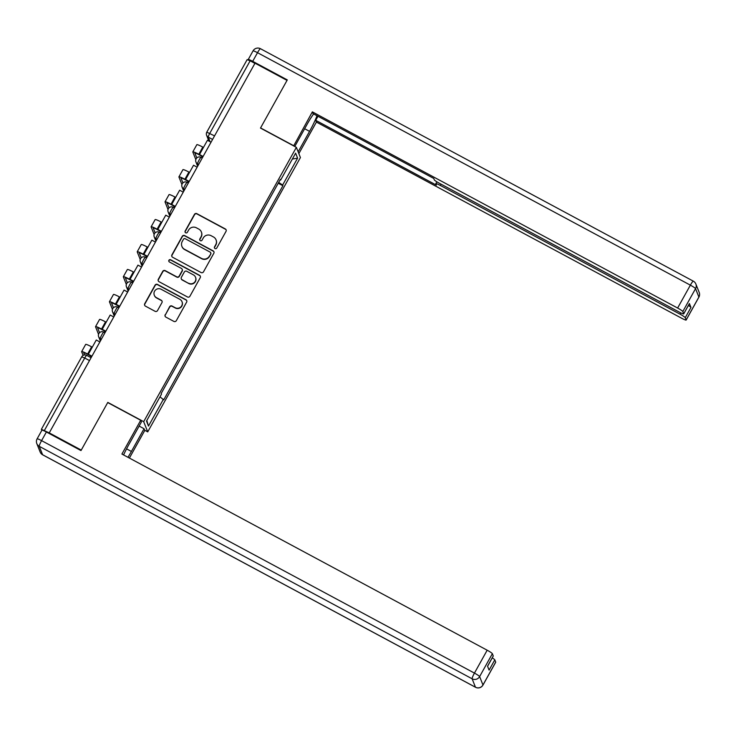 <?xml version="1.0" encoding="UTF-8"?>
<svg xmlns="http://www.w3.org/2000/svg" width="736" height="736" viewBox="0 0 736 736"><rect width="100%" height="100%" fill="white"/><g stroke="black" fill="none" stroke-linecap="round" stroke-linejoin="round"><path stroke-width="1.1" d="M215.022 248.566A1.27 1.251 -21.6 0 0 216.734 248.06L226.026 231.362A1.812 1.785 -21.6 0 0 225.317 228.942L196.889 213.679A1.812 1.785 -21.6 0 0 194.433 214.397L185.15 231.095A1.27 1.251 -21.6 0 0 185.638 232.788A1.27 1.251 -21.6 0 0 187.358 232.282L188.563 230.12A5.787 5.704 -21.6 0 1 196.411 227.81L198.784 229.08A5.787 5.704 -21.6 0 1 201.038 236.817L199.833 238.979A1.27 1.251 -21.6 0 0 200.33 240.672A1.27 1.251 -21.6 0 0 202.05 240.166L203.246 238.004A5.787 5.704 -21.6 0 1 211.103 235.695L213.468 236.964A5.787 5.704 -21.6 0 1 215.731 244.711L214.526 246.873A1.27 1.251 -21.6 0 0 215.022 248.566M165.186 314.695A1.812 1.785 -21.6 0 0 165.885 317.115L173.862 321.393A1.812 1.785 -21.6 0 0 176.318 320.675L186.631 302.137A1.812 1.785 -21.6 0 0 185.932 299.718L157.504 284.446A1.812 1.785 -21.6 0 0 155.048 285.172L144.725 303.71A1.812 1.785 -21.6 0 0 145.434 306.13L155.066 311.3A1.812 1.785 -21.6 0 0 157.522 310.583L161.938 302.643A1.812 1.785 -21.6 0 0 161.23 300.224L156.455 297.657A4.839 4.766 -21.6 0 1 155.618 289.901A4.839 4.766 -21.6 0 1 161.129 289.257L179.851 299.304A4.839 4.766 -21.6 0 1 180.688 307.068A4.839 4.766 -21.6 0 1 175.168 307.712L172.049 306.038A1.812 1.785 -21.6 0 0 169.602 306.756L165.296 314.99A1.812 1.785 -21.6 0 0 165.149 316.351M143.686 421.673L107.806 402.399L81.264 450.092L49.238 432.897L255.015 63.195L287.031 80.39L260.489 128.082L296.369 147.356L143.686 421.673L147.734 431.876L300.417 157.559L296.369 147.356M201.057 272.541A1.812 1.785 -21.6 0 0 203.513 271.814L213.826 253.276A1.812 1.785 -21.6 0 0 213.127 250.856L184.69 235.594A1.812 1.785 -21.6 0 0 182.243 236.311L171.92 254.849A1.812 1.785 -21.6 0 0 172.629 257.269L201.057 272.541M200.229 277.711L189.916 296.24A1.812 1.785 -21.6 0 1 187.459 296.967L159.031 281.695A1.812 1.785 -21.6 0 1 158.323 279.275L162.739 271.345A1.812 1.785 -21.6 0 1 165.195 270.627L176.723 276.819A1.812 1.785 -21.6 0 0 179.179 276.092L182.105 270.83A1.812 1.785 -21.6 0 0 181.406 268.41L169.4 261.961A1.27 1.251 -21.6 0 1 169.179 259.937A1.27 1.251 -21.6 0 1 170.623 259.762L199.53 275.292A1.812 1.785 -21.6 0 1 200.229 277.711M144.642 430.22L147.734 431.876M49.238 432.897L41.382 429.318L41.796 430.413M247.158 59.68L250.139 60.812L209.788 133.317A3.689 0.497 118.2 0 0 208.242 137.108L210.054 141.689M254.914 63.379L250.139 60.812M280.103 179.842L280.655 180.044L295.624 153.162L297.602 158.157L282.633 185.049L278.686 182.39M159.988 396.851L163.723 399.887L282.918 185.748L282.633 185.049M163.447 399.188L148.488 426.07L146.501 421.075L161.469 394.183L161.193 393.484L280.379 179.345L280.655 180.044M278.217 183.227L282.918 185.748M297.602 158.157L292.348 159.04M146.804 420.532L148.488 426.07M214.526 248.078A1.27 1.251 -21.6 0 1 214.645 247.167L215.841 245.005A5.787 5.704 -21.6 0 0 216.172 240.157L216.053 239.862M201.36 231.969L201.48 232.272A5.787 5.704 -21.6 0 1 201.158 237.121L199.953 239.274A1.27 1.251 -21.6 0 0 199.833 240.184M226.182 230A1.812 1.785 -21.6 0 0 225.437 229.246L197.009 213.974A1.812 1.785 -21.6 0 0 194.552 214.7L185.26 231.389A1.27 1.251 -21.6 0 0 185.141 232.3M213.983 251.914A1.812 1.785 -21.6 0 0 213.238 251.16L184.81 235.888A1.812 1.785 -21.6 0 0 182.353 236.615L172.04 255.153A1.812 1.785 -21.6 0 0 171.884 256.514M210.652 253.819A1.27 1.251 -21.6 0 0 210.165 252.126L185.205 238.722A1.27 1.251 -21.6 0 0 183.485 239.228L182.224 241.509A5.787 5.704 -21.6 0 0 184.478 249.246L201.535 258.41A5.787 5.704 -21.6 0 0 209.392 256.1L210.772 254.113A1.27 1.251 -21.6 0 0 210.846 253.055L210.726 252.761M181.893 246.358L182.013 246.652A5.787 5.704 -21.6 0 0 184.598 249.55L184.478 249.246M210.772 254.113L209.502 256.395A5.787 5.704 -21.6 0 1 201.655 258.704L184.598 249.55M182.206 269.312L182.326 269.615A1.812 1.785 -21.6 0 1 182.224 271.124L179.299 276.386A1.812 1.785 -21.6 0 1 176.842 277.113L165.315 270.922A1.812 1.785 -21.6 0 0 162.858 271.648L158.442 279.579A1.812 1.785 -21.6 0 0 158.286 280.94M200.385 276.34A1.812 1.785 -21.6 0 0 199.649 275.586L170.743 260.066A1.27 1.251 -21.6 0 0 168.903 261.473M188.692 283.24A4.839 4.766 -21.6 0 0 195.528 277.251A4.839 4.766 -21.6 0 0 193.366 274.841L186.769 271.299A1.812 1.785 -21.6 0 0 184.322 272.016L181.387 277.279A1.812 1.785 -21.6 0 0 182.096 279.698L188.812 283.535A4.839 4.766 -21.6 0 0 195.647 277.555L195.528 277.251M181.286 278.797L181.406 279.091A1.812 1.785 -21.6 0 0 182.215 279.993L182.096 279.698M188.812 283.535L182.215 279.993M182.013 301.723L182.123 302.027A4.839 4.766 -21.6 0 1 175.288 308.007L172.169 306.332A1.812 1.785 -21.6 0 0 169.712 307.059L165.296 314.99M154.293 295.237L154.413 295.541A4.839 4.766 -21.6 0 0 156.575 297.96L156.455 297.657M162.095 301.282A1.812 1.785 -21.6 0 0 161.35 300.527L156.575 297.96M186.788 300.776A1.812 1.785 -21.6 0 0 186.052 300.012L157.614 284.749A1.812 1.785 -21.6 0 0 155.167 285.467L144.845 304.005A1.812 1.785 -21.6 0 0 144.688 305.366M201.462 157.559L202.179 156.262M202.115 156.382L198.941 154.68A4.977 0.552 -150.9 0 0 194.911 153.06A4.977 0.552 -150.9 0 0 194.911 153.152L196.806 157.927M202.97 156.685L199.511 154.523L207.442 140.282L211.03 142.214M199.511 154.523L203.099 156.455M195.813 159.565L192.823 152.021A7.369 0.819 29.1 0 1 192.814 151.892L196.825 144.698A7.369 0.819 29.1 0 1 202.796 147.09L203.458 147.439M192.814 151.892A7.369 0.819 29.1 0 1 198.784 154.293L199.594 154.726M293.664 145.903L312.358 111.872L677.626 308.034L690.368 285.154L257.517 52.688L252.706 61.336L287.298 79.911L260.572 127.926L293.563 145.636M294.759 146.492L306.912 124.669A20.737 2.769 118.2 0 1 313.619 113.933M304.649 128.726L309.562 131.367A20.737 2.769 118.2 0 0 317.004 115.745M309.562 131.367L298.154 151.855M298.853 153.612L316.406 122.075L315.707 120.318L436.393 185.132L435.841 183.733A5.529 0.616 -150.9 0 1 435.832 183.641A5.529 0.616 -150.9 0 1 440.312 185.435L680.073 314.198L680.8 312.883M317.97 116.26L315.707 120.318M316.406 122.075L681.674 318.246A5.529 0.616 -150.9 0 0 686.154 320.04A5.529 0.616 -150.9 0 0 686.145 319.939L698.887 297.059L695.548 288.641L682.815 311.521L683.707 313.784A5.529 0.616 -150.9 0 1 683.707 313.886A5.529 0.616 -150.9 0 1 679.236 312.082L439.475 183.319A5.529 0.616 -150.9 0 1 434.295 179.842L433.743 178.443L313.058 113.629L312.358 111.872M686.145 319.939L685.253 317.685A5.529 0.616 -150.9 0 0 680.073 314.198M248.354 59.938L248.234 59.634A5.529 0.616 -150.9 0 1 248.225 59.533L253.037 50.894A5.529 0.616 29.1 0 1 257.517 52.688A5.529 0.736 -61.8 0 1 260.48 48.714L693.34 281.17A5.529 0.736 -61.8 0 0 690.368 285.154A5.529 0.616 29.1 0 1 695.548 288.641A5.529 5.446 -21.6 0 0 695.86 284.004A5.529 5.529 0 0 0 693.34 281.17M688.39 305.468A5.529 0.616 29.1 0 1 690.957 307.436L689.411 303.545A5.529 0.616 29.1 0 1 689.411 303.637L683.707 313.886M682.815 311.521A5.529 0.616 -150.9 0 0 677.626 308.034M252.706 61.336A5.529 0.616 -150.9 0 0 248.225 59.533M139.141 426.089L144.054 428.72L144.753 430.477L129.398 458.068M144.054 428.72L131.404 451.453A20.737 2.769 118.2 0 1 127.963 457.295M41.924 430.293A5.529 0.616 29.1 0 1 41.915 430.201A5.529 0.616 29.1 0 1 46.396 431.995L80.988 450.57L107.714 402.564L140.705 420.274L141.395 422.032L128.754 444.756A20.737 2.769 118.2 0 0 123.574 454.94M140.705 420.274L121.909 454.048L487.177 650.21A5.529 0.616 29.1 0 1 492.356 653.697L493.258 655.96A5.529 0.616 29.1 0 1 493.258 656.052L487.582 666.264M492.237 657.883A5.529 0.616 29.1 0 1 494.804 659.852L495.696 662.115A5.529 0.616 29.1 0 1 495.705 662.216L482.963 685.096A5.529 0.616 -150.9 0 0 482.963 685.004L495.696 662.115M493.258 655.96L487.554 666.2L489.1 670.1L494.804 659.852M187.57 182.528L188.287 181.231M188.223 181.35L185.04 179.648A4.977 0.552 -150.9 0 0 181.01 178.029A4.977 0.552 -150.9 0 0 181.019 178.112L182.914 182.896M189.078 181.654L185.619 179.492L193.54 165.25L197.138 167.173M185.619 179.492L189.207 181.424M181.912 184.524L178.922 176.99A7.369 0.819 29.1 0 1 178.922 176.861L182.933 169.657A7.369 0.819 29.1 0 1 188.894 172.058L189.557 172.408M178.922 176.861A7.369 0.819 29.1 0 1 184.892 179.262L185.693 179.694M173.668 207.488L174.386 206.2M174.322 206.319L171.148 204.608A4.977 0.552 -150.9 0 0 167.118 202.998A4.977 0.552 -150.9 0 0 167.118 203.081L169.013 207.865M175.177 206.623L171.718 204.461L179.648 190.219L183.236 192.142M171.718 204.461L175.315 206.384M168.02 209.493L165.03 201.958A7.369 0.819 29.1 0 1 165.02 201.83L169.032 194.626A7.369 0.819 29.1 0 1 175.002 197.027L175.665 197.377M165.02 201.83A7.369 0.819 29.1 0 1 170.991 204.222L171.801 204.654M159.776 232.456L160.494 231.168M160.43 231.288L157.246 229.577A4.977 0.552 -150.9 0 0 153.217 227.958A4.977 0.552 -150.9 0 0 153.226 228.05L155.121 232.824M161.285 231.592L157.826 229.43L165.747 215.179L169.344 217.111M157.826 229.43L161.414 231.352M154.118 234.462L151.128 226.927A7.369 0.819 29.1 0 1 151.128 226.798L155.14 219.595A7.369 0.819 29.1 0 1 161.11 221.987L161.764 222.346M151.128 226.798A7.369 0.819 29.1 0 1 157.099 229.19L157.9 229.623M145.875 257.425L146.593 256.128M146.528 256.248L143.354 254.546A4.977 0.552 -150.9 0 0 139.325 252.926A4.977 0.552 -150.9 0 0 139.325 253.018L141.22 257.793M147.384 256.551L143.925 254.389L151.855 240.148L155.443 242.08M143.925 254.389L147.522 256.321M140.226 259.431L137.236 251.896A7.369 0.819 29.1 0 1 137.227 251.767L141.238 244.564A7.369 0.819 29.1 0 1 147.209 246.956L147.872 247.314M137.227 251.767A7.369 0.819 29.1 0 1 143.198 254.159L144.008 254.592M131.983 282.394L132.701 281.097M132.636 281.216L129.462 279.514A4.977 0.552 -150.9 0 0 125.433 277.895A4.977 0.552 -150.9 0 0 125.433 277.978L127.328 282.762M133.492 281.52L130.033 279.358L137.963 265.116L141.551 267.048M130.033 279.358L133.621 281.29M126.325 284.39L123.344 276.856A7.369 0.819 29.1 0 1 123.335 276.727L127.346 269.532A7.369 0.819 29.1 0 1 133.317 271.924L133.97 272.274M123.335 276.727A7.369 0.819 29.1 0 1 129.306 279.128L130.106 279.56M118.082 307.354L118.809 306.066M118.735 306.185L115.561 304.483A4.977 0.552 -150.9 0 0 111.532 302.864A4.977 0.552 -150.9 0 0 111.532 302.947L113.427 307.731M119.591 306.489L116.132 304.327L124.062 290.085L127.65 292.008M116.132 304.327L119.729 306.259M112.433 309.359L109.443 301.824A7.369 0.819 29.1 0 1 109.443 301.696L113.445 294.492A7.369 0.819 29.1 0 1 119.416 296.893L120.078 297.243M109.443 301.696A7.369 0.819 29.1 0 1 115.405 304.097L116.214 304.52M104.19 332.322L104.908 331.034M104.843 331.154L101.669 329.443A4.977 0.552 -150.9 0 0 97.64 327.833A4.977 0.552 -150.9 0 0 97.64 327.916L99.535 332.7M105.699 331.458L102.24 329.296L110.17 315.045L113.758 316.977M102.24 329.296L105.828 331.218M98.532 334.328L95.551 326.793A7.369 0.819 29.1 0 1 95.542 326.664L99.553 319.461A7.369 0.819 29.1 0 1 105.524 321.853L106.177 322.212M95.542 326.664A7.369 0.819 29.1 0 1 101.513 329.056L102.313 329.489M90.289 357.291L91.016 355.994M90.942 356.123L87.768 354.412A4.977 0.552 -150.9 0 0 83.738 352.792A4.977 0.552 -150.9 0 0 83.738 352.884L84.557 354.945M91.807 356.426L88.338 354.255L96.269 340.014L99.857 341.946M88.338 354.255L91.936 356.187M83.104 355.424L81.65 351.762A7.369 0.819 29.1 0 1 81.65 351.633L85.652 344.43A7.369 0.819 29.1 0 1 91.623 346.822L92.285 347.18M81.65 351.633A7.369 0.819 29.1 0 1 87.612 354.025L88.421 354.458M212.575 139.435L208.242 137.108A3.689 3.634 -21.6 0 1 206.807 132.176L214.553 135.875M101.402 339.167L100.289 338.569L100.896 340.087M115.304 314.208L114.181 313.61L114.788 315.128M129.196 289.239L128.082 288.641L128.68 290.159M143.097 264.27L141.974 263.672L142.582 265.19M156.989 239.301L155.876 238.703L156.474 240.221M170.89 214.332L169.768 213.734L170.375 215.262M184.782 189.373L183.669 188.775L184.267 190.293M198.683 164.404L197.561 163.806L198.168 165.324M201.13 157.403A3.689 0.497 118.2 0 0 201.094 157.357A3.689 0.497 118.2 0 0 199.014 160.19A3.689 0.497 118.2 0 0 197.561 163.806A3.689 3.634 158.4 0 1 196.126 158.875M187.229 182.372A3.689 0.497 118.2 0 0 187.192 182.326A3.689 0.497 118.2 0 0 185.113 185.159A3.689 0.497 118.2 0 0 183.669 188.775A3.689 3.634 158.4 0 1 182.234 183.844M173.337 207.34A3.689 0.497 118.2 0 0 173.3 207.285A3.689 0.497 118.2 0 0 171.221 210.119A3.689 0.497 118.2 0 0 169.768 213.734A3.689 3.634 158.4 0 1 168.332 208.812M159.436 232.3A3.689 0.497 118.2 0 0 159.399 232.254A3.689 0.497 118.2 0 0 157.32 235.088A3.689 0.497 118.2 0 0 155.876 238.703A3.689 3.634 158.4 0 1 154.44 233.772M145.544 257.269A3.689 0.497 118.2 0 0 145.507 257.223A3.689 0.497 118.2 0 0 143.428 260.056A3.689 0.497 118.2 0 0 141.974 263.672A3.689 3.634 158.4 0 1 140.539 258.741M131.643 282.238A3.689 0.497 118.2 0 0 131.606 282.192A3.689 0.497 118.2 0 0 129.527 285.025A3.689 0.497 118.2 0 0 128.082 288.641A3.689 3.634 158.4 0 1 126.647 283.71M117.751 307.206A3.689 0.497 118.2 0 0 117.714 307.16A3.689 0.497 118.2 0 0 115.635 309.994A3.689 0.497 118.2 0 0 114.181 313.61A3.689 3.634 158.4 0 1 112.746 308.678M103.85 332.166A3.689 0.497 118.2 0 0 103.813 332.12A3.689 0.497 118.2 0 0 101.734 334.954A3.689 0.497 118.2 0 0 100.289 338.569A3.689 3.634 158.4 0 1 98.854 333.647M89.488 360.576L84.723 358.018L44.372 430.514M86.738 355.405A3.689 0.497 118.2 0 0 86.701 355.359A3.689 0.497 118.2 0 0 84.723 358.018L81.742 356.877M202.796 147.09L198.784 154.293M683.707 313.784L689.411 303.545M690.957 307.436L685.253 317.685M441.02 184.156L440.312 185.435M698.887 297.059A5.529 0.616 29.1 0 1 698.887 297.151A5.529 5.529 0 0 0 699.2 292.422A5.529 5.446 158.4 0 1 698.887 297.059M253.037 50.986A5.529 0.616 29.1 0 1 253.037 50.894A5.529 5.529 0 0 1 260.48 48.714M46.396 431.995L41.584 440.634L474.444 673.1A5.529 0.736 -61.8 0 0 472.126 678.794L39.266 446.329L42.605 454.747L475.456 687.212L472.126 678.794A5.529 5.446 -21.6 0 0 479.624 676.586L482.963 685.004A5.529 5.446 158.4 0 1 475.456 687.212A5.529 0.736 -61.8 0 0 475.52 687.277A5.529 5.529 0 0 0 482.963 685.096M492.356 653.697L479.624 676.586A5.529 0.616 -150.9 0 0 474.444 673.1L487.177 650.21M126.555 448.85L131.404 451.453M475.612 687.286A5.529 0.736 -61.8 0 1 475.52 687.277L42.66 454.82A5.529 0.736 -61.8 0 1 42.605 454.747A5.529 5.446 -21.6 0 1 40.14 451.987A5.529 5.529 0 0 0 42.66 454.82A5.529 0.736 -61.8 0 0 42.752 454.83M37.113 438.84A5.529 5.529 0 0 0 36.8 443.569A5.529 5.446 158.4 0 0 39.266 446.329A5.529 0.736 -61.8 0 1 41.584 440.634A5.529 0.616 -150.9 0 0 37.113 438.84L41.915 430.201M188.894 172.058L184.892 179.262M175.002 197.027L170.991 204.222M161.11 221.987L157.099 229.19M147.209 246.956L143.198 254.159M133.317 271.924L129.306 279.128M119.416 296.893L115.405 304.097M105.524 321.853L101.513 329.056M91.623 346.822L87.612 354.025M202.253 157.982L201.094 157.357A3.689 3.689 0 0 0 195.923 161.966L197.634 166.281M188.361 182.951L187.192 182.326A3.689 3.689 0 0 0 182.022 186.926L183.733 191.25M174.46 207.911L173.3 207.285A3.689 3.689 0 0 0 168.13 211.894L169.841 216.218M160.568 232.88L159.399 232.254A3.689 3.689 0 0 0 154.229 236.863L155.94 241.187M146.666 257.848L145.507 257.223A3.689 3.689 0 0 0 140.337 261.832L142.048 266.147M132.774 282.817L131.606 282.192A3.689 3.689 0 0 0 126.436 286.801L128.147 291.116M118.873 307.786L117.714 307.16A3.689 3.689 0 0 0 112.544 311.76L114.255 316.084M104.981 332.746L103.813 332.12A3.689 3.689 0 0 0 98.642 336.729L100.354 341.053M91.08 357.714L86.701 355.359A3.689 3.689 0 0 0 81.733 356.813L41.382 429.318M208.895 141.064L206.595 135.268A3.689 3.689 0 0 1 206.807 132.112L247.158 59.616M686.154 320.04L698.887 297.151M699.2 292.422L695.86 284.004M436.853 181.81L435.832 183.641M36.8 443.569L40.14 451.987"/></g></svg>
